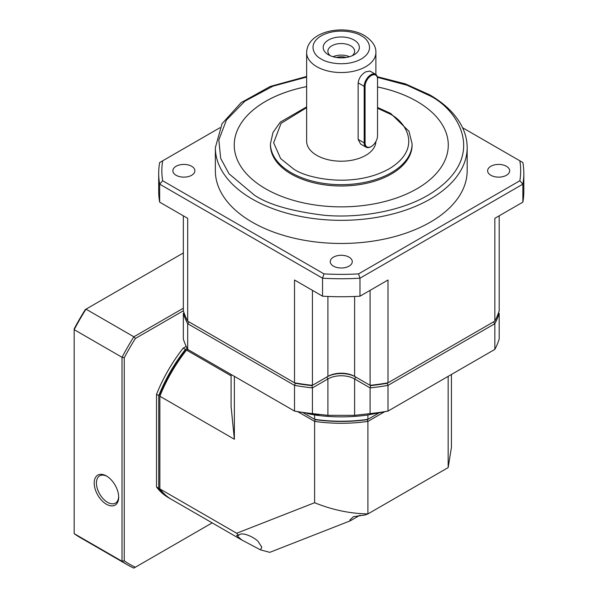 <?xml version="1.0" encoding="UTF-8"?>
<svg xmlns="http://www.w3.org/2000/svg" width="598" height="598" viewBox="0 0 598 598"><rect width="100%" height="100%" fill="white"/><g stroke="black" fill="none" stroke-linecap="round" stroke-linejoin="round"><path stroke-width="0.9" d="M360.071 515.192L350.226 520.843L269.765 552.35L260.444 549.846L242.026 540.114L236.659 535.494L238.654 535.397C241.958 530.785 255.72 538.312 258.157 541.526L261.842 547.23L260.444 549.846M448.164 376.351L448.164 467.591L451.43 447.289L451.43 374.46M231.09 375.821L186.509 350.077L185.709 350.54A108.597 62.7 120 0 0 159.86 395.308L159.86 396.235A110.174 63.605 -60 0 1 186.509 350.077L187.682 349.396L187.682 323.697L189.073 321.933L295.352 383.288A158.963 91.778 0 0 0 311.909 385.62L326.792 377.024A20.459 11.811 180 0 1 355.728 377.024L370.618 385.62A158.963 91.778 0 0 0 387.168 383.288L493.447 321.933L494.845 323.697A160.533 92.683 0 0 0 499.188 313.359L498.463 312.941M384.626 411.745L367.912 421.396L367.912 513.921L448.164 467.591M315.415 419.295L314.615 421.396L314.615 502.724C332.152 509.855 349.92 513.585 367.912 513.921L365.303 514.945L353.463 516.657L349.912 519.939L350.226 520.843M242.026 540.114L171.551 499.427A110.174 63.605 -60 0 1 159.86 488.902L159.86 396.235L234.364 439.246L231.09 406.588L231.09 374.46M234.364 439.246L234.364 376.351M367.105 419.295L367.912 421.396A110.174 63.605 0 0 1 314.615 421.396L297.811 411.701M314.615 502.724L236.666 533.244L238.654 535.397M236.666 533.244L159.86 488.902M326.792 377.024A20.459 11.811 180 0 1 355.728 377.024L354.614 378.953A18.889 10.906 0 0 0 327.906 378.953L326.792 377.024L327.906 376.389L312.433 385.321A160.533 92.683 180 0 1 294.522 382.81L295.352 383.288L294.522 385.381L294.522 411.08L296.705 411.514C312.948 414.063 326.037 415.468 314.615 414.586L307.761 413.666L314.615 414.975A110.174 63.605 0 0 0 367.912 414.975L388.005 411.08L388.005 385.381L494.845 323.697L494.845 349.396A160.533 92.683 0 0 0 499.188 339.059L499.188 313.359M306.37 412.994L307.761 413.666M184.064 312.941L183.339 313.359A160.533 92.683 0 0 0 187.682 323.697L294.522 385.381A160.533 92.683 0 0 0 312.433 387.893L327.906 378.953L327.906 415.348L312.433 413.592L312.433 387.893L311.909 385.62A158.963 91.778 0 0 1 295.352 383.288M370.095 413.592L354.614 415.348L354.614 378.953L370.095 387.893L370.618 385.62A158.963 91.778 0 0 0 387.168 383.288L388.005 385.381A160.533 92.683 0 0 1 370.095 387.893L370.095 413.592A160.533 92.683 0 0 0 388.005 411.08L494.845 349.396M183.339 313.359L183.339 339.059A160.533 92.683 0 0 0 187.682 349.396L294.522 411.08A160.533 92.683 0 0 0 312.433 413.592M354.614 415.348L327.906 415.348M318.764 414.803L314.615 414.586M367.912 414.975L367.912 419.34L379.237 412.799M314.615 414.975L314.615 419.34A110.174 63.605 0 0 0 367.912 419.34L367.426 419.624A109.225 63.059 0 0 1 315.094 419.624L302.708 412.463M333.475 266.14A11.018 6.361 180 0 1 330.246 261.64A11.018 6.361 180 0 1 337.048 255.765A11.018 6.361 180 0 1 349.053 257.147A11.018 6.361 180 0 1 352.282 261.64A11.018 6.361 180 0 1 345.48 267.523A11.018 6.361 180 0 1 333.475 266.14M176.089 175.274A11.018 6.361 180 0 1 172.859 170.774A11.018 6.361 180 0 1 179.662 164.899A11.018 6.361 180 0 1 191.666 166.281A11.018 6.361 180 0 1 194.896 170.774A11.018 6.361 180 0 1 188.093 176.649A11.018 6.361 180 0 1 176.089 175.274M490.861 175.274A11.018 6.361 180 0 1 487.632 170.774A11.018 6.361 180 0 1 494.434 164.899A11.018 6.361 180 0 1 506.439 166.281A11.018 6.361 180 0 1 509.668 170.774A11.018 6.361 180 0 1 502.866 176.649A11.018 6.361 180 0 1 490.861 175.274M215.355 147.646A125.909 72.694 180 0 0 252.229 199.044A125.909 72.694 180 0 0 389.448 214.802A125.909 72.694 180 0 0 467.173 147.646L467.173 170.774A125.909 72.694 180 0 1 389.448 237.937A125.909 72.694 180 0 1 252.229 222.179A125.909 72.694 180 0 1 215.355 170.774L215.355 147.646L222.03 123.734L241.054 102.684L270.244 86.441L306.639 76.454M377.54 86.942A107.02 61.788 180 0 1 416.941 101.383A107.02 61.788 0 0 0 377.54 86.972M306.639 86.635A107.02 61.788 0 0 0 234.237 145.09A107.02 61.788 180 0 1 306.639 86.613M448.283 145.09A107.02 61.788 0 0 0 416.941 101.406A107.02 61.788 180 0 1 448.283 145.075A107.02 61.788 180 0 1 382.219 202.161A107.02 61.788 180 0 1 265.587 188.766A107.02 61.788 180 0 1 234.237 145.075M412.089 145.097A70.826 40.888 180 0 1 368.368 182.876A70.826 40.888 180 0 1 291.181 174.018A70.826 40.888 180 0 1 270.438 145.097L270.438 143.789A70.826 40.888 180 0 0 291.181 172.702A70.826 40.888 180 0 0 368.368 181.568A70.826 40.888 180 0 0 412.089 143.789L412.089 145.097M366.14 147.213L360.564 143.991L358.142 139.401L358.142 82.853C358.845 78.129 361.379 74.451 365.744 71.827L370.005 71.095L375.589 74.316A9.441 5.449 -60 0 1 377.54 78.637L377.54 135.694A8.813 5.09 -60 0 1 371.313 146.488L370.865 146.749A9.441 5.449 -60 0 1 370.865 146.749A9.441 5.449 -60 0 1 366.14 147.213A9.441 5.449 -60 0 1 364.189 142.892L364.189 86.351A9.441 5.449 -60 0 1 370.865 74.78A9.441 5.449 -60 0 1 375.589 74.316M375.88 141.539A34.624 19.988 180 0 1 354.255 159.748A34.624 19.988 180 0 1 316.776 155.353A34.624 19.988 180 0 1 306.639 141.218L306.639 52.549A34.624 19.988 180 0 0 316.776 66.684A34.624 19.988 180 0 0 354.517 71.02A34.624 19.988 180 0 0 375.888 52.549L375.888 74.511M328.466 54.799L328.466 54.799A18.097 10.45 180 0 1 328.466 40.021A18.097 10.45 180 0 1 354.061 40.021A18.097 10.45 180 0 1 354.061 54.799A18.097 10.45 180 0 1 328.466 54.799M352.14 55.764A13.38 7.722 0 0 0 354.644 51.264A13.38 7.722 0 0 0 350.72 45.807A13.38 7.722 0 0 0 336.143 44.132A13.38 7.722 0 0 0 327.883 51.264A13.38 7.722 0 0 0 330.388 55.764M349.456 56.728A13.38 7.722 0 0 0 333.064 56.728M336.42 57.475A10.465 6.04 180 0 1 346.107 57.475M370.618 385.62L354.614 376.389L355.728 377.024L354.614 376.389L354.614 296.459M327.906 296.459L327.906 376.389A18.889 10.906 180 0 1 354.614 376.389M312.433 290.344L312.433 385.321L311.909 385.62M183.339 215.811L183.339 310.788A160.533 92.683 180 0 0 187.682 321.126L294.522 382.81L294.522 280.006L322.546 296.189A182.569 105.405 0 0 0 359.974 296.189L359.974 278.197L522.869 184.154L522.869 202.139L494.845 218.322L494.845 321.126A160.533 92.683 180 0 0 499.188 310.788L499.188 215.811M387.168 383.288L494.845 321.126M359.974 296.189L388.005 280.006L388.005 382.81A160.533 92.683 180 0 1 370.095 385.321L370.095 290.344M187.682 321.126L187.682 218.322L159.659 202.139L159.659 184.154L322.546 278.197L322.546 296.189M462.583 127.74L522.869 162.544A182.569 105.405 180 0 1 523.833 173.345A182.569 105.405 180 0 1 522.869 184.154L519.849 180.753L358.546 273.884L359.974 278.197A182.569 105.405 180 0 1 322.546 278.197L323.981 273.884L162.678 180.753L159.659 184.154A182.569 105.405 180 0 1 158.694 173.345A182.569 105.405 180 0 1 159.659 162.544L219.944 127.74M158.694 173.345L158.694 191.338A182.569 105.405 0 0 0 159.659 202.139M522.869 202.139A182.569 105.405 0 0 0 523.833 191.338L523.833 173.345M323.981 273.884A179.422 103.589 0 0 0 358.546 273.884M519.849 180.753A179.422 103.589 0 0 0 519.849 160.802M162.678 160.802A179.422 103.589 0 0 0 162.678 180.753M370.865 146.742L371.313 146.488A8.813 5.09 -60 0 1 365.079 142.892L365.079 86.351A8.813 5.09 -60 0 1 371.313 75.55A8.813 5.09 -60 0 1 377.54 79.153M107.012 476.322A15.742 9.09 -120 0 0 99.687 475.844A15.742 9.09 -120 0 0 96.428 483.049A15.742 9.09 -120 0 0 107.558 502.32A15.742 9.09 -120 0 0 115.421 503.105A15.742 9.09 -120 0 0 118.673 496.519M94.2 483.049A17.312 9.994 -120 0 0 106.444 504.249A17.312 9.994 -120 0 0 118.688 497.185A17.312 9.994 -120 0 0 106.444 475.978A17.312 9.994 -120 0 0 94.2 483.049M212.17 522.884L135.387 567.21A187.294 108.133 -60 0 1 124.249 560.782L124.249 357.761A187.294 108.133 -60 0 1 135.387 338.475L183.339 310.788M186.202 346.406L183.167 348.148A110.174 63.605 120 0 0 156.527 394.306L156.527 486.974A110.174 63.605 120 0 0 168.21 497.499L170.437 498.784A110.174 63.605 -60 0 1 158.747 488.26L156.527 486.974M135.387 338.475L133.847 336.786A188.863 109.038 120 0 0 122.022 357.275L124.249 357.761M183.339 308.217L133.847 336.786L86 309.159A188.863 109.038 120 0 0 74.167 329.648L122.022 357.275L122.022 561.268L124.249 560.782M183.339 252.961L85.305 309.562A187.294 108.133 120 0 0 74.167 328.848L74.167 533.64L122.022 561.268A188.863 109.038 120 0 0 127.755 565.005A188.863 109.038 120 0 0 133.847 568.1L135.387 567.21M170.998 499.098A110.174 63.605 -60 0 1 170.437 498.784M156.527 394.306L158.747 395.592L158.747 488.26M158.747 395.592A110.174 63.605 -60 0 1 185.395 349.434L183.167 348.148M187.174 348.41L185.395 349.434M74.167 533.64A188.863 109.038 120 0 0 79.9 537.378L127.755 565.005M377.443 77.344L407.059 85.237L428.071 94.955C456.947 107.603 491.137 157.416 428.071 195.195C398.948 212.402 355.862 218.307 323.899 215.235C291.532 211.251 268.39 204.568 254.456 195.195L229.041 173.809L220.669 158.343L218.823 139.954L226.403 120.056L244.896 101.167L272.994 86.172L306.639 77.075M377.54 108.238L389.119 113.59C405.04 120.564 423.885 148.02 389.119 168.845C353.044 188.923 305.481 178.04 293.409 168.845L280.656 158.605L273.637 142.765L281.082 123.345L306.639 107.647M321.231 58.978C314.563 56.055 306.677 44.566 321.231 35.843C336.33 27.441 356.244 32 361.297 35.843C367.957 38.765 375.85 50.254 361.297 58.978C346.197 67.38 326.284 62.827 321.231 58.978M358.142 139.401L364.189 142.892L365.079 142.892M365.079 86.351L364.189 86.351L358.142 82.853M377.293 76.694L405.354 83.862L429.641 94.805C444.86 103.618 455.616 114.151 461.933 126.402C465.408 133.294 467.158 140.373 467.173 147.646M412.089 143.789L408.972 131.291L390.688 113.433L377.54 107.461M306.639 106.9L280.38 122.074L273.009 132.412L270.438 143.789M375.888 52.549C376.164 46.367 372.352 40.694 364.444 35.536C344.994 24.032 307.282 30.498 306.639 52.549"/></g></svg>
